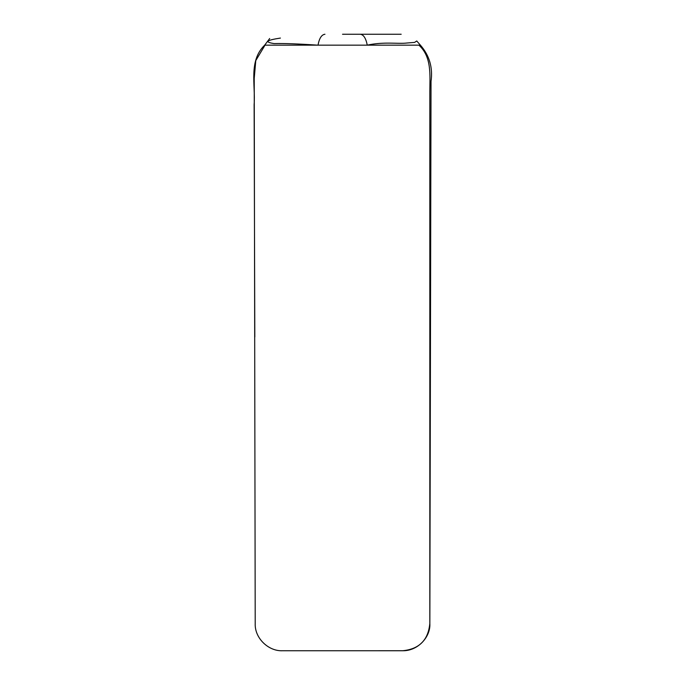 <?xml version="1.0" encoding="UTF-8"?>
<svg xmlns="http://www.w3.org/2000/svg" width="685" height="685" viewBox="0 0 685 685"><rect width="100%" height="100%" fill="white"/><g stroke="black" fill="none" stroke-linecap="round" stroke-linejoin="round"><path stroke-width="1.03" d="M317.986 650.75L378.471 650.75M385.432 650.75L402.549 650.75C419.169 649.183 428.262 640.09 429.82 623.47L429.82 91.644C429.889 75.436 431.978 57.009 418.912 45.159L420.393 45.159L416.745 40.98L414.605 42.401L407.095 43.001C398.113 44.123 383.823 41.502 367.254 45.159L418.912 45.159M290.449 650.75L293.754 650.75M302.847 650.75L313.43 650.75M285.285 650.75L402.549 650.75M314.8 650.75L316.085 650.75M254.811 336.986L254.126 104.565C255.582 84.615 248.432 60.837 264.675 45.159L317.754 45.159C298.052 43.849 283.487 43.318 274.077 43.575C264.239 42.068 266.345 40.227 280.413 38.069M265.026 45.159L255.788 60.563L254.221 78.484L255.214 623.658C254.589 637.958 268.289 651.366 282.503 650.75L402.712 650.741C417.953 651.067 430.694 636.785 429.846 623.658L431.028 81.429C432.963 67.541 429.418 55.451 420.402 45.159M342.534 34.25L360.25 34.25C363.589 34.635 365.927 38.266 367.254 45.159L317.754 45.159M324.955 34.25C321.599 34.644 319.287 38.283 318.02 45.159M360.25 34.25L401.187 34.25L360.25 34.25M288.025 650.75L290.56 650.75M264.675 45.159L269.702 38.506"/></g></svg>
